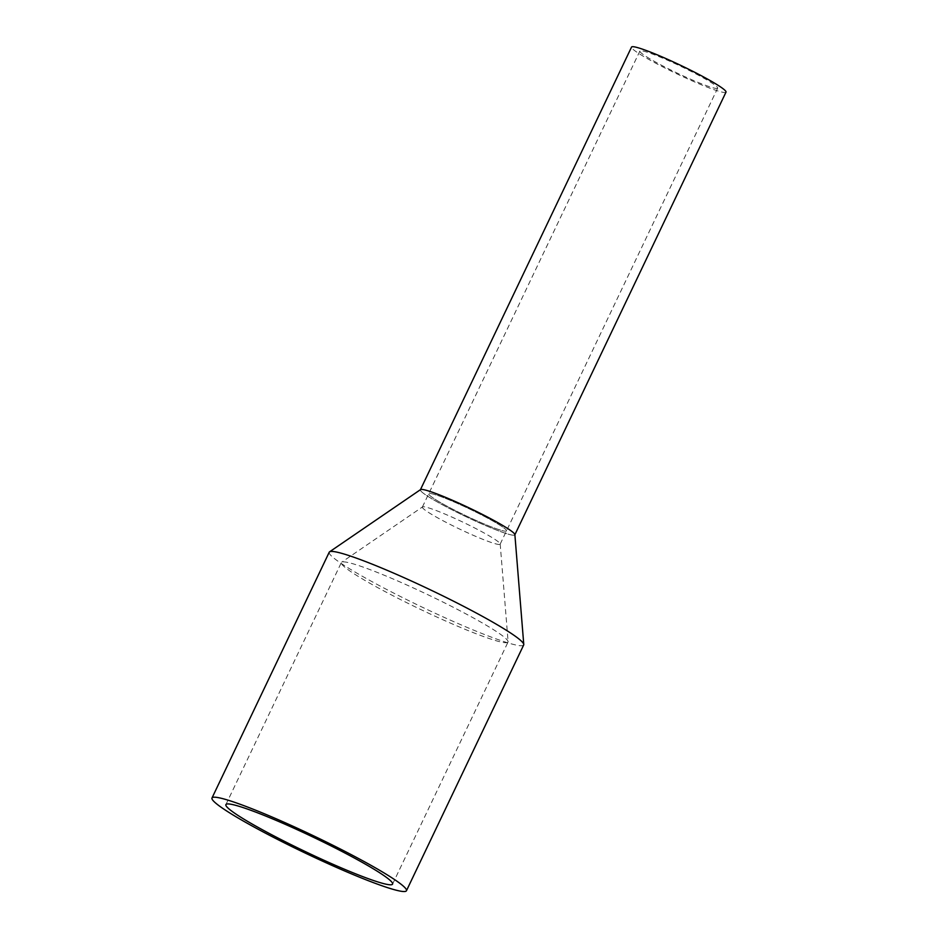 <?xml version="1.0" encoding="UTF-8"?>
<svg xmlns="http://www.w3.org/2000/svg" width="938" height="938" viewBox="0 0 938 938"><rect width="100%" height="100%" fill="white"/><g stroke="black" fill="none" stroke-linecap="round" stroke-linejoin="round"><path stroke-width="0.7" stroke-dasharray="4.69 3.52" d="M726 92.123A52.329 4.655 25.5 0 1 725.848 92.299A52.329 4.655 25.5 0 1 675.641 73.258A52.329 4.655 25.5 0 1 631.544 47.076M514.681 535.023A52.329 4.655 25.5 0 1 464.474 515.982A52.329 4.655 25.5 0 1 420.376 489.8A52.329 4.655 25.5 0 1 420.529 489.624A52.329 4.655 -154.5 0 0 463.337 515.431A52.329 4.655 -154.5 0 0 514.681 535.023A52.329 4.655 -154.5 0 0 514.868 534.601M717.547 88.301A43.089 3.834 25.5 0 1 676.192 72.613A43.089 3.834 25.5 0 1 639.88 51.051A43.089 3.834 25.5 0 1 640.009 50.91A43.089 3.834 25.5 0 1 681.351 66.586A43.089 3.834 25.5 0 1 717.664 88.149A43.089 3.834 25.5 0 1 717.547 88.301M506.379 531.014A43.089 3.834 25.5 0 1 465.025 515.337A43.089 3.834 25.5 0 1 428.713 493.775A43.089 3.834 25.5 0 1 428.842 493.623A43.089 3.834 25.5 0 1 470.184 509.311A43.089 3.834 25.5 0 1 506.497 530.873A43.089 3.834 25.5 0 1 506.379 531.014A43.089 3.834 25.5 0 1 465.025 515.337A43.089 3.834 25.5 0 1 428.713 493.775A43.089 3.834 25.5 0 1 428.842 493.623A43.089 3.834 25.5 0 1 470.184 509.311A43.089 3.834 25.5 0 1 506.497 530.873A43.089 3.834 25.5 0 1 506.379 531.014M329.226 552.212A107.729 9.579 -154.5 0 0 420.001 606.112A107.729 9.579 -154.5 0 0 523.381 645.321A107.729 9.579 -154.5 0 0 523.685 644.969M507.763 642.354A92.334 8.208 25.5 0 1 419.157 608.75A92.334 8.208 25.5 0 1 341.35 562.542A92.334 8.208 25.5 0 1 341.62 562.237A92.334 8.208 25.5 0 1 341.643 562.214A92.334 8.208 25.5 0 1 428.22 594.891A92.334 8.208 25.5 0 1 508.103 641.615A92.334 8.208 25.5 0 1 508.033 642.049A92.334 8.208 25.5 0 1 507.763 642.354M422.499 506.919A43.089 3.834 -154.5 0 0 422.37 507.059A43.089 3.834 -154.5 0 0 458.682 528.622A43.089 3.834 -154.5 0 0 500.036 544.31A43.089 3.834 -154.5 0 0 500.153 544.169A43.089 3.834 -154.5 0 0 500.189 543.958A43.089 3.834 -154.5 0 0 462.915 522.161A43.089 3.834 -154.5 0 0 422.51 506.907A43.089 3.834 -154.5 0 0 422.499 506.919L341.643 562.214M422.37 507.059L639.88 51.051M500.153 544.169L717.664 88.149M225.894 804.616L341.35 562.542M392.576 884.112L508.033 642.049M500.189 543.958L508.103 641.615"/><path stroke-width="1.41" d="M420.435 489.683L631.544 47.076A52.329 4.655 25.5 0 1 631.696 46.9A52.329 4.655 25.5 0 1 681.903 65.941A52.329 4.655 25.5 0 1 726 92.123L514.88 534.742M406.459 890.737A107.729 9.579 25.5 0 1 406.154 891.1A107.729 9.579 25.5 0 1 302.775 851.892A107.729 9.579 25.5 0 1 212 797.992A107.729 9.579 25.5 0 1 212.305 797.628A107.729 9.579 25.5 0 1 315.684 836.837A107.729 9.579 25.5 0 1 406.459 890.737L523.685 644.969A107.729 9.579 -154.5 0 0 523.767 644.453L514.868 534.601A52.329 4.655 -154.5 0 0 469.61 508.126A52.329 4.655 -154.5 0 0 420.541 489.613A52.329 4.655 25.5 0 1 470.735 508.666A52.329 4.655 25.5 0 1 514.833 534.848A52.329 4.655 25.5 0 1 514.681 535.023M523.767 644.453A107.729 9.579 -154.5 0 0 430.577 589.943A107.729 9.579 -154.5 0 0 329.566 551.825A107.729 9.579 -154.5 0 0 329.543 551.849A107.729 9.579 -154.5 0 0 329.226 552.212L212 797.992M420.541 489.613A52.329 4.655 -154.5 0 0 420.529 489.624L329.566 551.825M392.307 884.428A92.334 8.208 25.5 0 1 303.701 850.813A92.334 8.208 25.5 0 1 225.894 804.616A92.334 8.208 25.5 0 1 226.152 804.3A92.334 8.208 25.5 0 1 314.758 837.904A92.334 8.208 25.5 0 1 392.576 884.112A92.334 8.208 25.5 0 1 392.307 884.428"/></g></svg>

